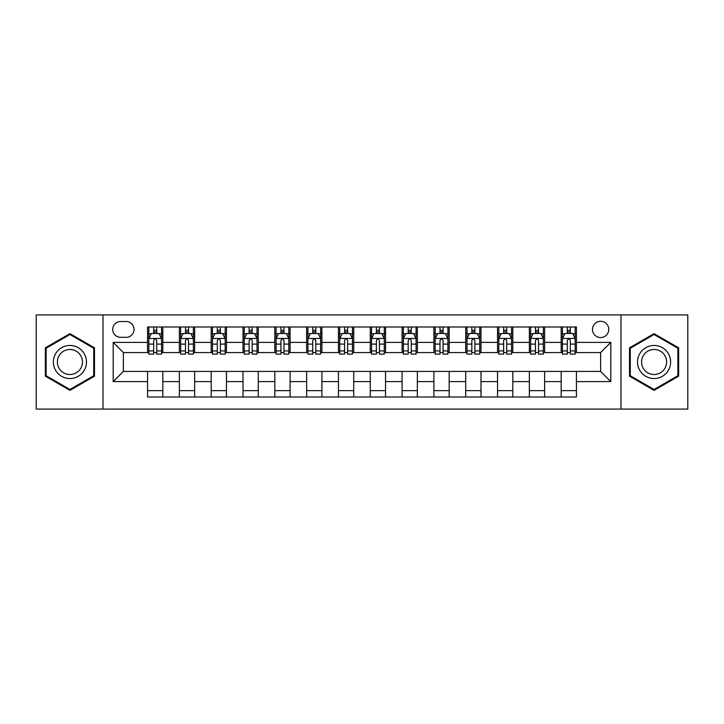 <?xml version="1.0" encoding="UTF-8"?>
<svg xmlns="http://www.w3.org/2000/svg" width="724" height="724" viewBox="0 0 724 724"><rect width="100%" height="100%" fill="white"/><g stroke="black" fill="none" stroke-linecap="round" stroke-linejoin="round"><path stroke-width="1.09" d="M600.621 321.275A8.145 8.145 0 0 0 592.476 329.42A8.145 8.145 0 0 0 600.621 337.565A8.145 8.145 0 0 0 608.766 329.42A8.145 8.145 0 0 0 600.621 321.275M620.984 409.087L687.8 409.087L687.8 314.913L620.984 314.913L620.984 409.087L103.016 409.087L103.016 314.913L36.2 314.913L36.2 409.087L103.016 409.087M120.573 337.312L126.175 337.312A7.892 7.892 0 0 0 134.067 329.42A7.892 7.892 0 0 0 126.175 321.528L120.573 321.528A7.892 7.892 0 0 0 112.691 329.42A7.892 7.892 0 0 0 120.573 337.312M620.984 314.913L103.016 314.913M147.56 381.602L113.197 381.602L113.197 342.398L147.56 342.398L147.56 352.579L123.379 352.579L123.379 371.421L147.56 371.421L147.56 396.996L576.44 396.996L576.44 371.421L600.621 371.421L600.621 352.579L576.44 352.579L576.44 342.398L610.803 342.398L610.803 381.602L576.44 381.602M576.44 342.398L576.44 327.004L147.56 327.004L147.56 342.398M561.172 327.004L561.172 352.579L562.439 352.579M567.281 352.579L570.331 352.579M575.173 352.579L576.44 352.579M561.172 352.579L543.353 352.579M529.353 327.004L529.353 352.579L530.629 352.579M535.461 352.579L538.52 352.579M529.353 352.579L511.533 352.579M497.542 327.004L497.542 352.579L498.809 352.579M503.651 352.579L506.7 352.579M497.542 352.579L479.722 352.579M465.722 327.004L465.722 352.579L466.998 352.579M471.831 352.579L474.881 352.579M465.722 352.579L447.903 352.579M433.902 327.004L433.902 352.579L435.178 352.579M440.011 352.579L443.07 352.579M433.902 352.579L416.092 352.579M402.091 327.004L402.091 352.579L403.358 352.579M408.2 352.579L411.25 352.579M402.091 352.579L384.272 352.579M370.272 327.004L370.272 352.579L371.548 352.579M376.38 352.579L379.439 352.579M370.272 352.579L352.452 352.579M338.452 327.004L338.452 352.579L339.728 352.579M344.561 352.579L347.62 352.579M338.452 352.579L320.642 352.579M306.641 327.004L306.641 352.579L307.908 352.579M312.75 352.579L315.8 352.579M306.641 352.579L288.822 352.579M274.821 327.004L274.821 352.579L276.097 352.579M280.93 352.579L283.989 352.579M274.821 352.579L257.002 352.579M243.011 327.004L243.011 352.579L244.278 352.579M249.119 352.579L252.169 352.579M243.011 352.579L225.191 352.579M211.191 327.004L211.191 352.579L212.467 352.579M217.3 352.579L220.349 352.579M211.191 352.579L193.371 352.579M179.371 327.004L179.371 352.579L180.647 352.579M185.48 352.579L188.539 352.579M179.371 352.579L161.561 352.579M147.56 352.579L148.827 352.579M153.669 352.579L156.719 352.579M147.56 371.421L162.828 371.421L162.828 396.996M576.44 371.421L162.828 371.421M162.828 327.004L162.828 352.579M147.56 333.366L148.827 333.366M153.669 333.366L156.719 333.366M161.561 333.366L162.828 333.366M147.56 390.634L162.828 390.634M179.371 371.421L179.371 396.996M194.647 327.004L194.647 352.579M179.371 333.366L180.647 333.366M185.48 333.366L188.539 333.366M193.371 333.366L194.647 333.366M194.647 371.421L194.647 396.996M179.371 390.634L194.647 390.634M211.191 371.421L211.191 396.996M226.458 371.421L226.458 396.996M211.191 390.634L226.458 390.634M226.458 327.004L226.458 352.579M211.191 333.366L212.467 333.366M217.3 333.366L220.349 333.366M225.191 333.366L226.458 333.366M243.011 371.421L243.011 396.996M258.278 371.421L258.278 396.996M243.011 390.634L258.278 390.634M258.278 327.004L258.278 352.579M243.011 333.366L244.278 333.366M249.119 333.366L252.169 333.366M257.002 333.366L258.278 333.366M274.821 371.421L274.821 396.996M290.098 371.421L290.098 396.996M274.821 390.634L290.098 390.634M290.098 327.004L290.098 352.579M274.821 333.366L276.097 333.366M280.93 333.366L283.989 333.366M288.822 333.366L290.098 333.366M306.641 371.421L306.641 396.996M321.909 371.421L321.909 396.996M306.641 390.634L321.909 390.634M321.909 327.004L321.909 352.579M306.641 333.366L307.908 333.366M312.75 333.366L315.8 333.366M320.642 333.366L321.909 333.366M338.452 371.421L338.452 396.996M353.728 371.421L353.728 396.996M338.452 390.634L353.728 390.634M353.728 327.004L353.728 352.579M338.452 333.366L339.728 333.366M344.561 333.366L347.62 333.366M352.452 333.366L353.728 333.366M370.272 371.421L370.272 396.996M385.548 371.421L385.548 396.996M370.272 390.634L385.548 390.634M385.548 327.004L385.548 352.579M370.272 333.366L371.548 333.366M376.38 333.366L379.439 333.366M384.272 333.366L385.548 333.366M402.091 371.421L402.091 396.996M417.359 371.421L417.359 396.996M402.091 390.634L417.359 390.634M417.359 327.004L417.359 352.579M402.091 333.366L403.358 333.366M408.2 333.366L411.25 333.366M416.092 333.366L417.359 333.366M433.902 371.421L433.902 396.996M449.179 371.421L449.179 396.996M433.902 390.634L449.179 390.634M449.179 327.004L449.179 352.579M433.902 333.366L435.178 333.366M440.011 333.366L443.07 333.366M447.903 333.366L449.179 333.366M465.722 371.421L465.722 396.996M480.989 371.421L480.989 396.996M465.722 390.634L480.989 390.634M480.989 327.004L480.989 352.579M465.722 333.366L466.998 333.366M471.831 333.366L474.881 333.366M479.722 333.366L480.989 333.366M497.542 371.421L497.542 396.996M512.809 371.421L512.809 396.996M497.542 390.634L512.809 390.634M512.809 327.004L512.809 352.579M497.542 333.366L498.809 333.366M503.651 333.366L506.7 333.366M511.533 333.366L512.809 333.366M529.353 371.421L529.353 396.996M544.629 371.421L544.629 396.996M529.353 390.634L544.629 390.634M544.629 327.004L544.629 352.579M529.353 333.366L530.629 333.366M535.461 333.366L538.52 333.366M543.353 333.366L544.629 333.366M561.172 371.421L561.172 396.996M561.172 390.634L576.44 390.634M561.172 333.366L562.439 333.366M567.281 333.366L570.331 333.366M575.173 333.366L576.44 333.366M123.379 352.579L113.197 342.398M123.379 371.421L113.197 381.602M610.803 342.398L600.621 352.579M610.803 381.602L600.621 371.421M69.929 390.363L94.491 376.181L94.491 347.819L69.929 333.637L45.359 347.819L45.359 376.181L69.929 390.363M678.641 347.819L654.071 333.637L629.509 347.819L629.509 376.181L654.071 390.363L678.641 376.181L678.641 347.819M156.719 330.307L153.669 330.307M161.561 350.923L156.719 350.923L156.719 354.108L161.561 354.108L161.561 338.588L159.008 333.493L151.379 333.493L148.827 338.588L148.827 354.108L153.669 354.108L153.669 350.923L148.827 350.923M148.827 338.588L148.827 327.004M161.561 338.579L161.561 327.004M153.669 333.493L153.669 327.004M156.719 327.004L156.719 333.493M156.719 350.923L156.719 340.488C155.705 338.533 154.683 338.533 153.669 340.488L153.669 350.923M188.539 330.307L185.48 330.307M193.371 350.923L188.539 350.923L188.539 354.108L193.371 354.108L193.371 338.588L190.828 333.493L183.19 333.493L180.647 338.588L180.647 354.108L185.48 354.108L185.48 350.923L180.647 350.923M180.647 338.588L180.647 327.004M193.371 338.579L193.371 327.004M185.48 333.493L185.48 327.004M188.539 327.004L188.539 333.493M188.539 350.923L188.539 340.488C187.516 338.533 186.502 338.533 185.48 340.488L185.48 350.923M220.349 330.307L217.3 330.307M225.191 350.923L220.349 350.923L220.349 354.108L225.191 354.108L225.191 338.588L222.648 333.493L215.01 333.493L212.467 338.588L212.467 354.108L217.3 354.108L217.3 350.923L212.467 350.923M212.467 338.588L212.467 327.004M225.191 338.579L225.191 327.004M217.3 333.493L217.3 327.004M220.349 327.004L220.349 333.493M220.349 350.923L220.349 340.488C219.336 338.533 218.322 338.533 217.3 340.488L217.3 350.923M252.169 330.307L249.119 330.307M257.002 350.923L252.169 350.923L252.169 354.108L257.002 354.108L257.002 338.588L254.459 333.493L246.821 333.493L244.278 338.588L244.278 354.108L249.119 354.108L249.119 350.923L244.278 350.923M244.278 338.588L244.278 327.004M257.002 338.579L257.002 327.004M249.119 333.493L249.119 327.004M252.169 327.004L252.169 333.493M252.169 350.923L252.169 340.488C251.156 338.533 250.133 338.533 249.119 340.488L249.119 350.923M283.989 330.307L280.93 330.307M288.822 350.923L283.989 350.923L283.989 354.108L288.822 354.108L288.822 338.588L286.279 333.493L278.64 333.493L276.097 338.588L276.097 354.108L280.93 354.108L280.93 350.923L276.097 350.923M276.097 338.588L276.097 327.004M288.822 338.579L288.822 327.004M280.93 333.493L280.93 327.004M283.989 327.004L283.989 333.493M283.989 350.923L283.989 340.488C282.966 338.533 281.953 338.533 280.93 340.488L280.93 350.923M84.255 353.728A16.543 16.543 0 0 0 61.658 347.674A16.543 16.543 0 0 0 55.594 370.272A16.543 16.543 0 0 0 78.201 376.326A16.543 16.543 0 0 0 84.255 353.728M80.771 355.737A12.525 12.525 0 0 0 63.667 351.149A12.525 12.525 0 0 0 59.078 368.263A12.525 12.525 0 0 0 76.192 372.851A12.525 12.525 0 0 0 80.771 355.737M69.929 389.485L46.128 375.738L46.128 348.262L69.929 334.515L93.722 348.262L93.722 375.738L69.929 389.485M654.071 378.543A16.543 16.543 0 0 0 670.623 362A16.543 16.543 0 0 0 654.071 345.457A16.543 16.543 0 0 0 637.527 362A16.543 16.543 0 0 0 654.071 378.543M654.071 374.525A12.525 12.525 0 0 0 666.605 362A12.525 12.525 0 0 0 654.071 349.475A12.525 12.525 0 0 0 641.545 362A12.525 12.525 0 0 0 654.071 374.525M630.278 348.262L654.071 334.515L677.872 348.262L677.872 375.738L654.071 389.485L630.278 375.738L630.278 348.262M315.8 330.307L312.75 330.307M320.642 350.923L315.8 350.923L315.8 354.108L320.642 354.108L320.642 338.588L318.089 333.493L310.46 333.493L307.908 338.588L307.908 354.108L312.75 354.108L312.75 350.923L307.908 350.923M307.908 338.588L307.908 327.004M320.642 338.579L320.642 327.004M312.75 333.493L312.75 327.004M315.8 327.004L315.8 333.493M315.8 350.923L315.8 340.488C314.786 338.533 313.764 338.533 312.75 340.488L312.75 350.923M347.62 330.307L344.561 330.307M352.452 350.923L347.62 350.923L347.62 354.108L352.452 354.108L352.452 338.588L349.909 333.493L342.271 333.493L339.728 338.588L339.728 354.108L344.561 354.108L344.561 350.923L339.728 350.923M339.728 338.588L339.728 327.004M352.452 338.579L352.452 327.004M344.561 333.493L344.561 327.004M347.62 327.004L347.62 333.493M347.62 350.923L347.62 340.488C346.606 338.533 345.583 338.533 344.561 340.488L344.561 350.923M379.439 330.307L376.38 330.307M384.272 350.923L379.439 350.923L379.439 354.108L384.272 354.108L384.272 338.588L381.729 333.493L374.091 333.493L371.548 338.588L371.548 354.108L376.38 354.108L376.38 350.923L371.548 350.923M371.548 338.588L371.548 327.004M384.272 338.579L384.272 327.004M376.38 333.493L376.38 327.004M379.439 327.004L379.439 333.493M379.439 350.923L379.439 340.488C378.417 338.533 377.403 338.533 376.38 340.488L376.38 350.923M411.25 330.307L408.2 330.307M416.092 350.923L411.25 350.923L411.25 354.108L416.092 354.108L416.092 338.588L413.54 333.493L405.911 333.493L403.358 338.588L403.358 354.108L408.2 354.108L408.2 350.923L403.358 350.923M403.358 338.588L403.358 327.004M416.092 338.579L416.092 327.004M408.2 333.493L408.2 327.004M411.25 327.004L411.25 333.493M411.25 350.923L411.25 340.488C410.237 338.533 409.214 338.533 408.2 340.488L408.2 350.923M443.07 330.307L440.011 330.307M447.903 350.923L443.07 350.923L443.07 354.108L447.903 354.108L447.903 338.588L445.36 333.493L437.721 333.493L435.178 338.588L435.178 354.108L440.011 354.108L440.011 350.923L435.178 350.923M435.178 338.588L435.178 327.004M447.903 338.579L447.903 327.004M440.011 333.493L440.011 327.004M443.07 327.004L443.07 333.493M443.07 350.923L443.07 340.488C442.047 338.533 441.034 338.533 440.011 340.488L440.011 350.923M474.881 330.307L471.831 330.307M479.722 350.923L474.881 350.923L474.881 354.108L479.722 354.108L479.722 338.588L477.179 333.493L469.541 333.493L466.998 338.588L466.998 354.108L471.831 354.108L471.831 350.923L466.998 350.923M466.998 338.588L466.998 327.004M479.722 338.579L479.722 327.004M471.831 333.493L471.831 327.004M474.881 327.004L474.881 333.493M474.881 350.923L474.881 340.488C473.867 338.533 472.853 338.533 471.831 340.488L471.831 350.923M506.7 330.307L503.651 330.307M511.533 350.923L506.7 350.923L506.7 354.108L511.533 354.108L511.533 338.588L508.99 333.493L501.352 333.493L498.809 338.588L498.809 354.108L503.651 354.108L503.651 350.923L498.809 350.923M498.809 338.588L498.809 327.004M511.533 338.579L511.533 327.004M503.651 333.493L503.651 327.004M506.7 327.004L506.7 333.493M506.7 350.923L506.7 340.488C505.687 338.533 504.664 338.533 503.651 340.488L503.651 350.923M538.52 330.307L535.461 330.307M543.353 350.923L538.52 350.923L538.52 354.108L543.353 354.108L543.353 338.588L540.81 333.493L533.172 333.493L530.629 338.588L530.629 354.108L535.461 354.108L535.461 350.923L530.629 350.923M530.629 338.588L530.629 327.004M543.353 338.579L543.353 327.004M535.461 333.493L535.461 327.004M538.52 327.004L538.52 333.493M538.52 350.923L538.52 340.488C537.498 338.533 536.484 338.533 535.461 340.488L535.461 350.923M570.331 330.307L567.281 330.307M575.173 350.923L570.331 350.923L570.331 354.108L575.173 354.108L575.173 338.588L572.621 333.493L564.991 333.493L562.439 338.588L562.439 354.108L567.281 354.108L567.281 350.923L562.439 350.923M562.439 338.588L562.439 327.004M575.173 338.579L575.173 327.004M567.281 333.493L567.281 327.004M570.331 327.004L570.331 333.493M570.331 350.923L570.331 340.488C569.317 338.533 568.295 338.533 567.281 340.488L567.281 350.923M179.371 381.602L162.828 381.602M179.371 342.398L162.828 342.398M211.191 342.398L194.647 342.398M211.191 381.602L194.647 381.602M243.011 342.398L226.458 342.398M243.011 381.602L226.458 381.602M274.821 342.398L258.278 342.398M274.821 381.602L258.278 381.602M306.641 342.398L290.098 342.398M306.641 381.602L290.098 381.602M338.452 342.398L321.909 342.398M338.452 381.602L321.909 381.602M370.272 342.398L353.728 342.398M370.272 381.602L353.728 381.602M402.091 342.398L385.548 342.398M402.091 381.602L385.548 381.602M433.902 342.398L417.359 342.398M433.902 381.602L417.359 381.602M465.722 342.398L449.179 342.398M465.722 381.602L449.179 381.602M497.542 342.398L480.989 342.398M497.542 381.602L480.989 381.602M529.353 342.398L512.809 342.398M529.353 381.602L512.809 381.602M561.172 342.398L544.629 342.398M561.172 381.602L544.629 381.602M161.497 338.452L148.891 338.452M148.827 333.8L151.226 333.8M159.162 333.8L161.561 333.8M153.669 344.099L148.827 344.099M161.561 344.099L156.719 344.099M156.719 331.927L153.669 331.927M193.308 338.452L180.71 338.452M180.647 333.8L183.036 333.8M190.982 333.8L193.371 333.8M185.48 344.099L180.647 344.099M193.371 344.099L188.539 344.099M188.539 331.927L185.48 331.927M225.128 338.452L212.53 338.452M212.467 333.8L214.856 333.8M222.793 333.8L225.191 333.8M217.3 344.099L212.467 344.099M225.191 344.099L220.349 344.099M220.349 331.927L217.3 331.927M256.939 338.452L244.341 338.452M244.278 333.8L246.676 333.8M254.613 333.8L257.002 333.8M249.119 344.099L244.278 344.099M257.002 344.099L252.169 344.099M252.169 331.927L249.119 331.927M288.758 338.452L276.161 338.452M276.097 333.8L278.487 333.8M286.433 333.8L288.822 333.8M280.93 344.099L276.097 344.099M288.822 344.099L283.989 344.099M283.989 331.927L280.93 331.927M320.578 338.452L307.971 338.452M307.908 333.8L310.306 333.8M318.243 333.8L320.642 333.8M312.75 344.099L307.908 344.099M320.642 344.099L315.8 344.099M315.8 331.927L312.75 331.927M352.389 338.452L339.791 338.452M339.728 333.8L342.117 333.8M350.063 333.8L352.452 333.8M344.561 344.099L339.728 344.099M352.452 344.099L347.62 344.099M347.62 331.927L344.561 331.927M384.209 338.452L371.611 338.452M371.548 333.8L373.937 333.8M381.883 333.8L384.272 333.8M376.38 344.099L371.548 344.099M384.272 344.099L379.439 344.099M379.439 331.927L376.38 331.927M416.029 338.452L403.422 338.452M403.358 333.8L405.757 333.8M413.694 333.8L416.092 333.8M408.2 344.099L403.358 344.099M416.092 344.099L411.25 344.099M411.25 331.927L408.2 331.927M447.839 338.452L435.242 338.452M435.178 333.8L437.567 333.8M445.513 333.8L447.903 333.8M440.011 344.099L435.178 344.099M447.903 344.099L443.07 344.099M443.07 331.927L440.011 331.927M479.659 338.452L467.061 338.452M466.998 333.8L469.387 333.8M477.324 333.8L479.722 333.8M471.831 344.099L466.998 344.099M479.722 344.099L474.881 344.099M474.881 331.927L471.831 331.927M511.47 338.452L498.872 338.452M498.809 333.8L501.207 333.8M509.144 333.8L511.533 333.8M503.651 344.099L498.809 344.099M511.533 344.099L506.7 344.099M506.7 331.927L503.651 331.927M543.29 338.452L530.692 338.452M530.629 333.8L533.018 333.8M540.964 333.8L543.353 333.8M535.461 344.099L530.629 344.099M543.353 344.099L538.52 344.099M538.52 331.927L535.461 331.927M575.109 338.452L562.503 338.452M562.439 333.8L564.838 333.8M572.774 333.8L575.173 333.8M567.281 344.099L562.439 344.099M575.173 344.099L570.331 344.099M570.331 331.927L567.281 331.927"/></g></svg>
